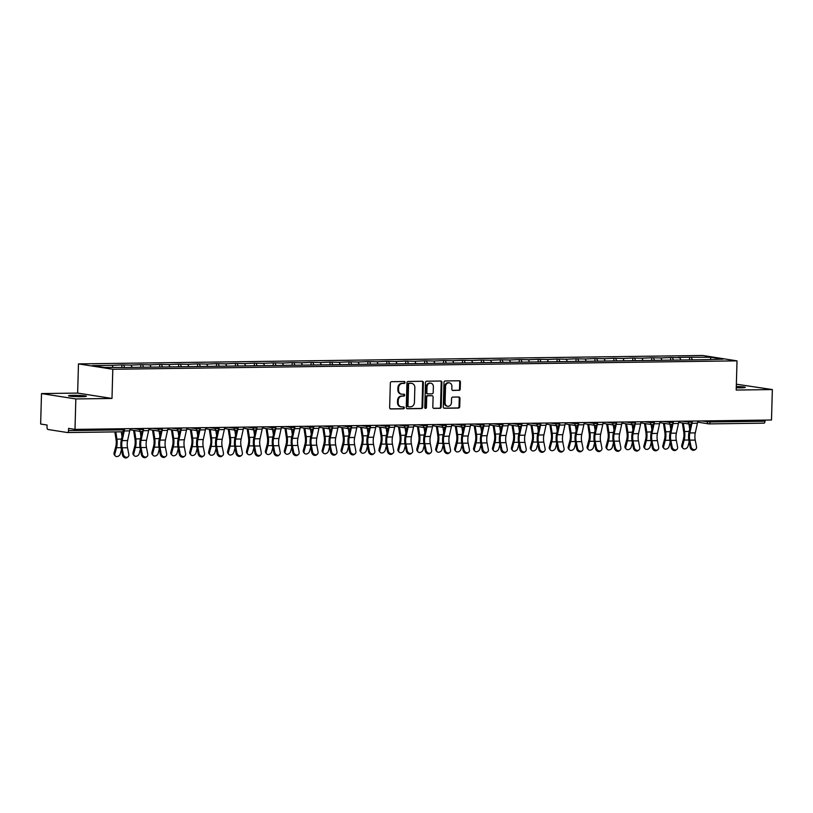 <?xml version="1.0" encoding="UTF-8"?>
<svg xmlns="http://www.w3.org/2000/svg" width="813" height="813" viewBox="0 0 813 813"><rect width="100%" height="100%" fill="white"/><g stroke="black" fill="none" stroke-linecap="round" stroke-linejoin="round"><path stroke-width="1.22" d="M405.026 382.456A0.955 0.833 98.9 0 0 404.213 381.51L391.571 381.683A1.372 1.189 98.9 0 0 390.342 383.065L389.651 407.628A1.372 1.189 98.9 0 0 390.799 408.969L403.451 408.807A0.955 0.833 98.9 0 0 403.512 406.896L401.866 406.917A4.38 3.801 98.9 0 1 401.317 406.876A4.38 3.801 98.9 0 1 398.187 402.598L398.238 400.555A4.38 3.801 98.9 0 1 402.171 396.134L403.807 396.114A0.955 0.833 98.9 0 0 403.858 394.203L402.222 394.224A4.38 3.801 98.9 0 1 401.673 394.183A4.38 3.801 98.9 0 1 398.533 389.905L398.594 387.862A4.38 3.801 98.9 0 1 402.526 383.441L404.163 383.421A0.955 0.833 98.9 0 0 405.026 382.456M401.673 394.183L400.982 394.071A4.38 3.801 98.9 0 1 397.852 389.803L397.913 387.75A4.38 3.801 98.9 0 1 401.835 383.34L403.482 383.309A0.955 0.833 98.9 0 0 403.929 381.51M390.321 408.858L402.77 408.695A0.955 0.833 98.9 0 0 403.218 406.896M401.317 406.876L400.626 406.764A4.38 3.801 98.9 0 1 397.496 402.486L397.557 400.443A4.38 3.801 98.9 0 1 401.49 396.022L403.126 396.002A0.955 0.833 98.9 0 0 403.573 394.203M736.304 386.48A8.923 0.65 -178.4 0 1 745.297 387.384A8.923 0.65 -178.4 0 1 740.775 387.821A8.923 0.65 -178.4 0 1 736.263 387.781M81.869 396.703A8.923 0.65 -178.4 0 1 68.546 395.758A8.923 0.65 -178.4 0 1 73.079 395.321A8.923 0.65 -178.4 0 1 86.391 396.256A8.923 0.65 -178.4 0 1 81.869 396.703M458.989 390.392A1.372 1.189 98.9 0 0 460.219 389.01L460.412 382.12A1.372 1.189 98.9 0 0 459.254 380.769L445.209 380.962A1.372 1.189 98.9 0 0 443.979 382.334L443.288 406.896A1.372 1.189 98.9 0 0 444.447 408.248L458.491 408.065A1.372 1.189 98.9 0 0 459.721 406.683L459.955 398.36A1.372 1.189 98.9 0 0 458.806 397.008L452.79 397.09A1.372 1.189 98.9 0 0 451.561 398.472L451.449 402.598A3.659 3.171 98.9 0 1 445.077 402.679L445.524 386.51A3.659 3.171 98.9 0 1 451.896 386.429L451.825 389.122A1.372 1.189 98.9 0 0 452.973 390.474L458.298 390.281A1.372 1.189 98.9 0 0 459.528 388.899L459.721 382.008A1.372 1.189 98.9 0 0 459.05 380.769M111.991 398.461L77.652 393.086L41.504 393.573L75.843 398.949L111.991 398.461L112.804 369.265L737.015 360.86L736.202 390.047L772.35 389.569L771.496 420.006L74.989 429.396L68.566 428.39L68.505 430.616L123.454 429.874L123.485 428.746M75.843 398.949L74.989 429.396M423.38 382.618A1.372 1.189 98.9 0 0 422.221 381.267L408.177 381.46A1.372 1.189 98.9 0 0 406.947 382.842L406.256 407.404A1.372 1.189 98.9 0 0 407.415 408.746L421.459 408.563A1.372 1.189 98.9 0 0 422.689 407.181L423.38 382.618L422.689 382.506A1.372 1.189 98.9 0 0 422.018 381.267M426.693 381.206L440.737 381.023A1.372 1.189 98.9 0 1 441.896 382.364L441.205 406.927A1.372 1.189 98.9 0 1 439.975 408.309L433.969 408.39A1.372 1.189 98.9 0 1 432.811 407.039L433.095 397.079A1.372 1.189 98.9 0 0 431.937 395.728L427.953 395.789A1.372 1.189 98.9 0 0 426.723 397.171L426.429 407.537A0.955 0.833 98.9 0 1 424.762 407.557L425.463 382.588A1.372 1.189 98.9 0 1 426.693 381.206M112.804 369.265L78.465 363.899L702.676 355.484L737.015 360.86M689.526 359.59L689.587 357.263L678.062 357.415L679.851 357.69L680.857 360.017M689.587 357.263L711.08 357.273L723.031 359.143L705.105 359.692L125.893 367.496L104.399 367.476L92.448 365.606L112.164 365.342L113.037 367.364M121.828 367.242L121.899 364.905L112.164 365.342M121.899 364.905L131.086 365.088L132.082 367.405M140.751 366.988L140.822 364.651L131.086 365.088M140.822 364.651L150.009 364.834L151.005 367.151M159.673 366.734L159.744 364.397L150.009 364.834M159.744 364.397L168.931 364.58L169.937 366.897M178.606 366.48L178.667 364.143L168.931 364.58M178.667 364.143L187.854 364.326L188.86 366.643M197.529 366.226L197.589 363.889L187.854 364.326M197.589 363.889L206.776 364.072L207.782 366.389M216.451 365.972L216.512 363.635L206.776 364.072M216.512 363.635L225.699 363.818L226.705 366.135M235.374 365.718L235.435 363.381L225.699 363.818M235.435 363.381L244.622 363.563L245.628 365.88M254.296 365.464L254.357 363.126L244.622 363.563M254.357 363.126L263.544 363.299L264.55 365.626M273.219 365.2L273.28 362.872L263.544 363.299M273.28 362.872L282.467 363.045L283.473 365.372M292.141 364.946L292.202 362.618L282.467 363.045M292.202 362.618L301.389 362.791L302.395 365.118M311.064 364.691L311.125 362.354L301.389 362.791M311.125 362.354L320.312 362.537L321.318 364.864M329.987 364.437L330.048 362.1L320.312 362.537M330.048 362.1L339.234 362.283L340.241 364.6M348.909 364.183L348.97 361.846L339.234 362.283M348.97 361.846L358.157 362.029L359.163 364.346M367.832 363.929L367.893 361.592L358.157 362.029M367.893 361.592L377.08 361.775L378.086 364.092M386.754 363.675L386.815 361.338L377.08 361.775M386.815 361.338L396.002 361.521L397.008 363.838M405.677 363.421L405.738 361.084L396.002 361.521M405.738 361.084L414.925 361.267L415.931 363.584M424.599 363.167L424.66 360.83L414.925 361.267M424.66 360.83L433.847 361.013L434.853 363.33M443.522 362.913L443.583 360.576L433.847 361.013M443.583 360.576L452.77 360.748L453.776 363.076M462.445 362.659L462.516 360.322L452.77 360.748M462.516 360.322L471.692 360.494L472.699 362.822M481.367 362.395L481.438 360.068L471.692 360.494M481.438 360.068L490.615 360.24L491.621 362.568M500.29 362.141L500.361 359.813L490.615 360.24M500.361 359.813L509.538 359.986L510.544 362.313M519.212 361.887L519.283 359.549L509.538 359.986M519.283 359.549L528.46 359.732L529.466 362.059M538.135 361.633L538.206 359.295L528.46 359.732M538.206 359.295L547.393 359.478L548.389 361.795M557.057 361.379L557.129 359.041L547.393 359.478M557.129 359.041L566.315 359.224L567.311 361.541M575.98 361.124L576.051 358.787L566.315 359.224M576.051 358.787L585.238 358.97L586.234 361.287M594.903 360.87L594.974 358.533L585.238 358.97M594.974 358.533L604.161 358.716L605.157 361.033M613.825 360.616L613.896 358.279L604.161 358.716M613.896 358.279L623.083 358.462L624.079 360.779M632.748 360.362L632.819 358.025L623.083 358.462M632.819 358.025L642.006 358.208L643.012 360.525M651.68 360.108L651.741 357.771L642.006 358.208M651.741 357.771L660.928 357.944L661.934 360.271M670.603 359.854L670.664 357.517L660.928 357.944M670.664 357.517L679.851 357.69M672.453 357.791L673.357 359.895M653.53 358.045L654.435 360.149M634.607 358.299L635.512 360.403M615.685 358.553L616.589 360.657M596.762 358.818L597.667 360.911M577.83 359.072L578.744 361.165M558.907 359.326L559.822 361.419M539.984 359.58L540.899 361.683M521.062 359.834L521.976 361.937M502.139 360.088L503.054 362.192M483.217 360.342L484.131 362.446M464.294 360.596L465.209 362.7M445.372 360.85L446.286 362.954M426.449 361.104L427.364 363.208M407.526 361.358L408.441 363.462M388.604 361.622L389.518 363.716M369.681 361.876L370.586 363.97M350.759 362.131L351.663 364.234M331.836 362.385L332.741 364.488M312.914 362.639L313.818 364.742M293.991 362.893L294.895 364.996M275.068 363.147L275.973 365.25M256.146 363.401L257.05 365.504M237.223 363.655L238.128 365.759M218.301 363.909L219.205 366.013M199.378 364.173L200.283 366.267M180.456 364.427L181.36 366.521M161.533 364.681L162.437 366.775M142.61 364.935L143.515 367.039M123.688 365.189L124.592 367.293M41.504 393.573L40.65 424.02L47.073 425.026L47.012 427.252A2.093 1.037 -90.8 0 0 47.977 429.498L67.418 432.536A2.093 1.037 -90.8 0 0 67.499 432.546A2.093 1.037 -90.8 0 0 68.505 430.616M772.35 389.569L736.365 384.214M765.043 420.097L765.013 421.225A2.093 1.037 89.2 0 1 764.017 423.156A2.093 1.037 89.2 0 1 763.925 423.156L709.149 423.888M77.652 393.086L78.465 363.899M691.375 357.537L692.28 359.641M711.08 357.273L710.318 359.316M406.937 408.634L420.778 408.451A1.372 1.189 98.9 0 0 422.008 407.069L422.689 382.506M409.437 383.35A0.955 0.833 98.9 0 0 408.573 384.315L407.974 405.88A0.955 0.833 98.9 0 0 408.776 406.825L410.504 406.795A4.38 3.801 98.9 0 0 414.437 402.384L414.843 387.638A4.38 3.801 98.9 0 0 411.713 383.37A4.38 3.801 98.9 0 0 411.154 383.33L408.746 383.238A0.955 0.833 98.9 0 0 407.882 384.203L408.573 384.315M408.533 406.785L408.085 406.713A0.955 0.833 98.9 0 1 407.283 405.768L407.882 384.203M411.713 383.37L411.022 383.258A4.38 3.801 98.9 0 0 410.474 383.218L411.154 383.33M408.746 383.238L410.474 383.218M433.481 408.278L439.294 408.207A1.372 1.189 98.9 0 0 440.524 406.825L441.205 382.262A1.372 1.189 98.9 0 0 440.534 381.023M431.591 395.677A1.372 1.189 98.9 0 0 431.256 395.626L427.262 395.677A1.372 1.189 98.9 0 0 426.032 397.059L425.748 407.435L426.429 407.537M425.118 408.36A0.955 0.833 98.9 0 0 425.748 407.435M433.38 386.744A3.659 3.171 98.9 0 0 427.008 386.825L426.855 392.527A1.372 1.189 98.9 0 0 428.004 393.878L431.988 393.817A1.372 1.189 98.9 0 0 433.217 392.445L433.38 386.744M430.758 383.167L430.077 383.065A3.659 3.171 98.9 0 0 426.327 386.724L427.008 386.825M427.313 393.766A1.372 1.189 98.9 0 1 426.164 392.415L426.327 386.724M452.495 390.362L458.298 390.281M449.274 382.852L448.593 382.74A3.659 3.171 98.9 0 0 444.843 386.409L445.524 386.51M447.689 406.256L447.008 406.154A3.659 3.171 98.9 0 1 444.386 402.577L444.843 386.409M443.969 408.136L457.81 407.953A1.372 1.189 98.9 0 0 459.03 406.571L459.264 398.248A1.372 1.189 98.9 0 0 458.593 397.008M115.812 431.896L116.92 439.162A11.158 5.498 89.2 0 1 117.153 443.105A11.158 5.498 89.2 0 1 116.513 447.709L114.877 453.857A3.14 2.368 138.4 0 0 115.263 455.91L114.47 455.026A3.14 2.368 -41.6 0 1 114.084 452.973L115.731 446.815A9.339 4.604 -90.8 0 0 116.269 442.963A9.339 4.604 -90.8 0 0 116.066 439.66L114.887 431.906M115.263 455.91A3.14 2.368 138.4 0 0 118.068 456.296A3.14 2.368 138.4 0 0 120.334 453.786L121.462 449.559M121.269 431.825L122.011 436.693M127.997 456.886L127.163 457.516A3.14 2.561 -127.3 0 1 124.419 457.597A3.14 2.561 -127.3 0 1 122.529 455.056L123.363 454.426A3.14 2.561 52.7 0 0 125.253 456.967A3.14 2.561 52.7 0 0 127.997 456.886A3.14 2.561 52.7 0 0 128.82 454.355L127.539 447.739A9.339 4.604 89.2 0 1 127.214 443.756A9.339 4.604 89.2 0 1 127.6 440.544L129.714 430.88A11.158 5.498 -90.8 0 0 130.06 428.654M123.363 454.426L122.072 447.811A9.339 4.604 89.2 0 1 121.757 443.827A9.339 4.604 89.2 0 1 122.143 440.616L124.257 430.951A11.158 5.498 -90.8 0 0 124.328 430.575M123.109 431.693L121.32 439.853A11.158 5.498 -90.8 0 0 120.863 443.685A11.158 5.498 -90.8 0 0 121.249 448.451L122.529 455.056M124.521 429.396A11.158 5.498 -90.8 0 0 124.602 428.725M134.562 430.514L135.842 438.908A11.158 5.498 89.2 0 1 136.076 442.851A11.158 5.498 89.2 0 1 135.436 447.455L133.799 453.603A3.14 2.368 138.4 0 0 134.186 455.656L133.393 454.762A3.14 2.368 -41.6 0 1 133.007 452.719L134.653 446.561A9.339 4.604 -90.8 0 0 135.192 442.709A9.339 4.604 -90.8 0 0 134.988 439.406L133.617 430.362M134.186 455.656A3.14 2.368 138.4 0 0 136.991 456.042A3.14 2.368 138.4 0 0 139.257 453.532L140.385 449.304M140.171 431.388L140.934 436.439M153.484 430.26L154.765 438.654A11.158 5.498 89.2 0 1 154.998 442.597A11.158 5.498 89.2 0 1 154.358 447.201L152.722 453.349A3.14 2.368 138.4 0 0 153.108 455.402L152.316 454.508A3.14 2.368 -41.6 0 1 151.929 452.465L153.576 446.307A9.339 4.604 -90.8 0 0 154.114 442.455A9.339 4.604 -90.8 0 0 153.911 439.152L152.539 430.107M153.108 455.402A3.14 2.368 138.4 0 0 155.913 455.788A3.14 2.368 138.4 0 0 158.179 453.278L159.307 449.05M159.094 431.134L159.856 436.175M172.407 430.006L173.687 438.4A11.158 5.498 89.2 0 1 173.931 442.343A11.158 5.498 89.2 0 1 173.281 446.937L171.645 453.095A3.14 2.368 138.4 0 0 172.031 455.148L171.238 454.254A3.14 2.368 -41.6 0 1 170.852 452.211L172.498 446.052A9.339 4.604 -90.8 0 0 173.037 442.201A9.339 4.604 -90.8 0 0 172.834 438.898L171.462 429.853M172.031 455.148A3.14 2.368 138.4 0 0 174.836 455.534A3.14 2.368 138.4 0 0 177.102 453.024L178.23 448.796M178.017 430.88L178.779 435.92M191.34 429.752L192.61 438.146A11.158 5.498 89.2 0 1 192.854 442.089A11.158 5.498 89.2 0 1 192.203 446.683L190.567 452.841A3.14 2.368 138.4 0 0 190.953 454.884L190.161 454A3.14 2.368 -41.6 0 1 189.775 451.957L191.421 445.798A9.339 4.604 -90.8 0 0 191.959 441.947A9.339 4.604 -90.8 0 0 191.756 438.644L190.384 429.599M190.953 454.884A3.14 2.368 138.4 0 0 193.758 455.28A3.14 2.368 138.4 0 0 196.024 452.77L197.153 448.542M196.939 430.626L197.701 435.666M210.262 429.498L211.532 437.882A11.158 5.498 89.2 0 1 211.776 441.835A11.158 5.498 89.2 0 1 211.136 446.428L209.49 452.587A3.14 2.368 138.4 0 0 209.876 454.63L209.083 453.745A3.14 2.368 -41.6 0 1 208.697 451.703L210.343 445.544A9.339 4.604 -90.8 0 0 210.882 441.693A9.339 4.604 -90.8 0 0 210.679 438.39L209.307 429.345M209.876 454.63A3.14 2.368 138.4 0 0 212.681 455.026A3.14 2.368 138.4 0 0 214.947 452.516L216.075 448.278M215.862 430.372L216.624 435.412M146.919 456.632L146.086 457.262A3.14 2.561 -127.3 0 1 143.342 457.343A3.14 2.561 -127.3 0 1 141.452 454.802L142.285 454.172A3.14 2.561 52.7 0 0 144.175 456.713A3.14 2.561 52.7 0 0 146.919 456.632A3.14 2.561 52.7 0 0 147.742 454.101L146.462 447.485A9.339 4.604 89.2 0 1 146.137 443.502A9.339 4.604 89.2 0 1 146.523 440.28L148.637 430.626A11.158 5.498 -90.8 0 0 148.982 428.4M142.285 454.172L140.995 447.557A9.339 4.604 89.2 0 1 140.679 443.573A9.339 4.604 89.2 0 1 141.066 440.361L143.179 430.697A11.158 5.498 -90.8 0 0 143.251 430.321M142.031 431.439L140.243 439.599A11.158 5.498 -90.8 0 0 139.785 443.431A11.158 5.498 -90.8 0 0 140.171 448.197L141.452 454.802M143.444 429.142A11.158 5.498 -90.8 0 0 143.525 428.471M165.842 456.378L165.009 457.008A3.14 2.561 -127.3 0 1 162.265 457.089A3.14 2.561 -127.3 0 1 160.374 454.548L161.208 453.918A3.14 2.561 52.7 0 0 163.098 456.459A3.14 2.561 52.7 0 0 165.842 456.378A3.14 2.561 52.7 0 0 166.665 453.837L165.385 447.231A9.339 4.604 89.2 0 1 165.059 443.237A9.339 4.604 89.2 0 1 165.446 440.026L167.559 430.372A11.158 5.498 -90.8 0 0 167.905 428.146M161.208 453.918L159.927 447.302A9.339 4.604 89.2 0 1 159.602 443.319A9.339 4.604 89.2 0 1 159.988 440.107L162.102 430.443A11.158 5.498 -90.8 0 0 162.173 430.067M160.954 431.185L159.165 439.345A11.158 5.498 -90.8 0 0 158.708 443.176A11.158 5.498 -90.8 0 0 159.094 447.933L160.374 454.548M162.376 428.888A11.158 5.498 -90.8 0 0 162.448 428.217M184.764 456.113L183.931 456.754A3.14 2.561 -127.3 0 1 181.187 456.835A3.14 2.561 -127.3 0 1 179.297 454.294L180.13 453.664A3.14 2.561 52.7 0 0 182.021 456.205A3.14 2.561 52.7 0 0 184.764 456.113A3.14 2.561 52.7 0 0 185.588 453.583L184.307 446.977A9.339 4.604 89.2 0 1 183.982 442.983A9.339 4.604 89.2 0 1 184.368 439.772L186.482 430.107A11.158 5.498 -90.8 0 0 186.827 427.892M180.13 453.664L178.85 447.048A9.339 4.604 89.2 0 1 178.525 443.065A9.339 4.604 89.2 0 1 178.911 439.853L181.025 430.189A11.158 5.498 -90.8 0 0 181.096 429.813M179.876 430.931L178.088 439.081A11.158 5.498 -90.8 0 0 177.63 442.922A11.158 5.498 -90.8 0 0 178.017 447.678L179.297 454.294M181.299 428.634A11.158 5.498 -90.8 0 0 181.37 427.963M203.687 455.859L202.854 456.5A3.14 2.561 -127.3 0 1 200.11 456.581A3.14 2.561 -127.3 0 1 198.22 454.04L199.053 453.41A3.14 2.561 52.7 0 0 200.943 455.951A3.14 2.561 52.7 0 0 203.687 455.859A3.14 2.561 52.7 0 0 204.51 453.329L203.23 446.723A9.339 4.604 89.2 0 1 202.904 442.729A9.339 4.604 89.2 0 1 203.291 439.518L205.404 429.853A11.158 5.498 -90.8 0 0 205.75 427.638M199.053 453.41L197.772 446.794A9.339 4.604 89.2 0 1 197.447 442.8A9.339 4.604 89.2 0 1 197.833 439.589L199.947 429.935A11.158 5.498 -90.8 0 0 200.018 429.559M198.799 430.677L197.01 438.827A11.158 5.498 -90.8 0 0 196.553 442.668A11.158 5.498 -90.8 0 0 196.939 447.424L198.22 454.04M200.222 428.38A11.158 5.498 -90.8 0 0 200.293 427.709M222.61 455.605L221.776 456.245A3.14 2.561 -127.3 0 1 219.032 456.327A3.14 2.561 -127.3 0 1 217.142 453.786L217.975 453.146A3.14 2.561 52.7 0 0 219.866 455.697A3.14 2.561 52.7 0 0 222.61 455.605A3.14 2.561 52.7 0 0 223.433 453.075L222.152 446.469A9.339 4.604 89.2 0 1 221.827 442.475A9.339 4.604 89.2 0 1 222.213 439.264L224.327 429.599A11.158 5.498 -90.8 0 0 224.683 427.384M217.975 453.146L216.695 446.54A9.339 4.604 89.2 0 1 216.37 442.546A9.339 4.604 89.2 0 1 216.756 439.335L218.87 429.681A11.158 5.498 -90.8 0 0 218.951 429.294M217.721 430.412L215.933 438.573A11.158 5.498 -90.8 0 0 215.486 442.414A11.158 5.498 -90.8 0 0 215.862 447.17L217.142 453.786M219.144 428.116A11.158 5.498 -90.8 0 0 219.215 427.455M229.185 429.244L230.455 437.628A11.158 5.498 89.2 0 1 230.699 441.571A11.158 5.498 89.2 0 1 230.059 446.174L228.412 452.333A3.14 2.368 138.4 0 0 228.799 454.376L228.006 453.491A3.14 2.368 -41.6 0 1 227.62 451.449L229.266 445.29A9.339 4.604 -90.8 0 0 229.805 441.439A9.339 4.604 -90.8 0 0 229.601 438.136L228.229 429.091M228.799 454.376A3.14 2.368 138.4 0 0 231.603 454.772A3.14 2.368 138.4 0 0 233.87 452.262L234.998 448.024M234.784 430.118L235.546 435.158M241.532 455.351L240.699 455.991A3.14 2.561 -127.3 0 1 237.955 456.073A3.14 2.561 -127.3 0 1 236.065 453.532L236.898 452.892A3.14 2.561 52.7 0 0 238.788 455.443A3.14 2.561 52.7 0 0 241.532 455.351A3.14 2.561 52.7 0 0 242.355 452.821L241.075 446.205A9.339 4.604 89.2 0 1 240.76 442.221A9.339 4.604 89.2 0 1 241.136 439.01L243.25 429.345A11.158 5.498 -90.8 0 0 243.605 427.12M236.898 452.892L235.618 446.286A9.339 4.604 89.2 0 1 235.292 442.292A9.339 4.604 89.2 0 1 235.679 439.081L237.792 429.416A11.158 5.498 -90.8 0 0 237.874 429.04M236.644 430.158L234.855 438.319A11.158 5.498 -90.8 0 0 234.408 442.16A11.158 5.498 -90.8 0 0 234.784 446.916L236.065 453.532M238.067 427.862A11.158 5.498 -90.8 0 0 238.138 427.201M248.107 428.99L249.378 437.374A11.158 5.498 89.2 0 1 249.621 441.317A11.158 5.498 89.2 0 1 248.981 445.92L247.335 452.079A3.14 2.368 138.4 0 0 247.721 454.121L246.928 453.237A3.14 2.368 -41.6 0 1 246.542 451.185L248.189 445.036A9.339 4.604 -90.8 0 0 248.727 441.185A9.339 4.604 -90.8 0 0 248.524 437.882L247.152 428.837M247.721 454.121A3.14 2.368 138.4 0 0 250.526 454.518A3.14 2.368 138.4 0 0 252.792 451.998L253.92 447.77M253.707 429.864L254.469 434.904M260.455 455.097L259.621 455.727A3.14 2.561 -127.3 0 1 256.878 455.819A3.14 2.561 -127.3 0 1 254.987 453.278L255.821 452.638A3.14 2.561 52.7 0 0 257.711 455.178A3.14 2.561 52.7 0 0 260.455 455.097A3.14 2.561 52.7 0 0 261.278 452.567L259.997 445.951A9.339 4.604 89.2 0 1 259.682 441.967A9.339 4.604 89.2 0 1 260.058 438.756L262.172 429.091A11.158 5.498 -90.8 0 0 262.528 426.866M255.821 452.638L254.54 446.032A9.339 4.604 89.2 0 1 254.215 442.038A9.339 4.604 89.2 0 1 254.601 438.827L256.715 429.162A11.158 5.498 -90.8 0 0 256.796 428.786M255.567 429.904L253.778 438.065A11.158 5.498 -90.8 0 0 253.331 441.896A11.158 5.498 -90.8 0 0 253.707 446.662L254.987 453.278M256.989 427.608A11.158 5.498 -90.8 0 0 257.06 426.947M267.03 428.725L268.3 437.12A11.158 5.498 89.2 0 1 268.544 441.063A11.158 5.498 89.2 0 1 267.904 445.666L266.258 451.825A3.14 2.368 138.4 0 0 266.644 453.867L265.851 452.983A3.14 2.368 -41.6 0 1 265.465 450.93L267.111 444.782A9.339 4.604 -90.8 0 0 267.65 440.92A9.339 4.604 -90.8 0 0 267.447 437.618L266.075 428.583M266.644 453.867A3.14 2.368 138.4 0 0 269.449 454.264A3.14 2.368 138.4 0 0 271.715 451.743L272.843 447.516M272.629 429.61L273.392 434.65M279.377 454.843L278.544 455.473A3.14 2.561 -127.3 0 1 275.8 455.565A3.14 2.561 -127.3 0 1 273.91 453.024L274.743 452.384A3.14 2.561 52.7 0 0 276.633 454.924A3.14 2.561 52.7 0 0 279.377 454.843A3.14 2.561 52.7 0 0 280.2 452.313L278.92 445.697A9.339 4.604 89.2 0 1 278.605 441.713A9.339 4.604 89.2 0 1 278.981 438.502L281.095 428.837A11.158 5.498 -90.8 0 0 281.45 426.612M274.743 452.384L273.463 445.768A9.339 4.604 89.2 0 1 273.138 441.784A9.339 4.604 89.2 0 1 273.524 438.573L275.637 428.908A11.158 5.498 -90.8 0 0 275.719 428.532M274.489 429.65L272.701 437.811A11.158 5.498 -90.8 0 0 272.253 441.642A11.158 5.498 -90.8 0 0 272.629 446.408L273.91 453.024M275.912 427.353A11.158 5.498 -90.8 0 0 275.993 426.693M285.952 428.471L287.223 436.866A11.158 5.498 89.2 0 1 287.467 440.809A11.158 5.498 89.2 0 1 286.826 445.412L285.18 451.571A3.14 2.368 138.4 0 0 285.566 453.613L284.774 452.729A3.14 2.368 -41.6 0 1 284.398 450.676L286.034 444.528A9.339 4.604 -90.8 0 0 286.572 440.666A9.339 4.604 -90.8 0 0 286.369 437.364L284.997 428.329M285.566 453.613A3.14 2.368 138.4 0 0 288.371 454.01A3.14 2.368 138.4 0 0 290.637 451.489L291.765 447.262M291.552 429.355L292.324 434.396M298.3 454.589L297.467 455.219A3.14 2.561 -127.3 0 1 294.723 455.31A3.14 2.561 -127.3 0 1 292.832 452.76L293.666 452.13A3.14 2.561 52.7 0 0 295.556 454.67A3.14 2.561 52.7 0 0 298.3 454.589A3.14 2.561 52.7 0 0 299.123 452.058L297.843 445.443A9.339 4.604 89.2 0 1 297.528 441.459A9.339 4.604 89.2 0 1 297.904 438.248L300.017 428.583A11.158 5.498 -90.8 0 0 300.373 426.358M293.666 452.13L292.385 445.514A9.339 4.604 89.2 0 1 292.07 441.53A9.339 4.604 89.2 0 1 292.446 438.319L294.56 428.654A11.158 5.498 -90.8 0 0 294.641 428.278M293.412 429.396L291.633 437.557A11.158 5.498 -90.8 0 0 291.176 441.388A11.158 5.498 -90.8 0 0 291.552 446.154L292.832 452.76M294.834 427.099A11.158 5.498 -90.8 0 0 294.916 426.429M304.875 428.217L306.145 436.611A11.158 5.498 89.2 0 1 306.389 440.555A11.158 5.498 89.2 0 1 305.749 445.158L304.103 451.306A3.14 2.368 138.4 0 0 304.489 453.359L303.696 452.475A3.14 2.368 -41.6 0 1 303.32 450.422L304.956 444.274A9.339 4.604 -90.8 0 0 305.495 440.412A9.339 4.604 -90.8 0 0 305.292 437.109L303.92 428.075M304.489 453.359A3.14 2.368 138.4 0 0 307.294 453.745A3.14 2.368 138.4 0 0 309.56 451.235L310.688 447.008M310.475 429.101L311.247 434.142M317.222 454.335L316.389 454.965A3.14 2.561 -127.3 0 1 313.645 455.056A3.14 2.561 -127.3 0 1 311.765 452.506L312.588 451.876A3.14 2.561 52.7 0 0 314.479 454.416A3.14 2.561 52.7 0 0 317.222 454.335A3.14 2.561 52.7 0 0 318.046 451.804L316.765 445.189A9.339 4.604 89.2 0 1 316.45 441.205A9.339 4.604 89.2 0 1 316.826 437.994L318.94 428.329A11.158 5.498 -90.8 0 0 319.296 426.103M312.588 451.876L311.308 445.26A9.339 4.604 89.2 0 1 310.993 441.276A9.339 4.604 89.2 0 1 311.369 438.065L313.483 428.4A11.158 5.498 -90.8 0 0 313.564 428.024M312.334 429.142L310.556 437.303A11.158 5.498 -90.8 0 0 310.099 441.134A11.158 5.498 -90.8 0 0 310.475 445.9L311.765 452.506M313.757 426.845A11.158 5.498 -90.8 0 0 313.838 426.175M323.798 427.963L325.068 436.357A11.158 5.498 89.2 0 1 325.312 440.3A11.158 5.498 89.2 0 1 324.672 444.904L323.025 451.052A3.14 2.368 138.4 0 0 323.411 453.105L322.619 452.221A3.14 2.368 -41.6 0 1 322.243 450.168L323.879 444.01A9.339 4.604 -90.8 0 0 324.417 440.158A9.339 4.604 -90.8 0 0 324.214 436.855L322.842 427.821M323.411 453.105A3.14 2.368 138.4 0 0 326.216 453.491A3.14 2.368 138.4 0 0 328.482 450.981L329.611 446.754M329.397 428.837L330.169 433.888M336.145 454.081L335.312 454.711A3.14 2.561 -127.3 0 1 332.568 454.792A3.14 2.561 -127.3 0 1 330.688 452.252L331.511 451.622A3.14 2.561 52.7 0 0 333.401 454.162A3.14 2.561 52.7 0 0 336.145 454.081A3.14 2.561 52.7 0 0 336.968 451.55L335.688 444.935A9.339 4.604 89.2 0 1 335.373 440.951A9.339 4.604 89.2 0 1 335.749 437.74L337.862 428.075A11.158 5.498 -90.8 0 0 338.218 425.849M331.511 451.622L330.23 445.006A9.339 4.604 89.2 0 1 329.915 441.022A9.339 4.604 89.2 0 1 330.291 437.811L332.405 428.146A11.158 5.498 -90.8 0 0 332.487 427.77M331.257 428.888L329.478 437.048A11.158 5.498 -90.8 0 0 329.021 440.88A11.158 5.498 -90.8 0 0 329.397 445.646L330.688 452.252M332.68 426.591A11.158 5.498 -90.8 0 0 332.761 425.921M342.72 427.709L343.99 436.103A11.158 5.498 89.2 0 1 344.234 440.046A11.158 5.498 89.2 0 1 343.594 444.65L341.948 450.798A3.14 2.368 138.4 0 0 342.334 452.851L341.541 451.957A3.14 2.368 -41.6 0 1 341.165 449.914L342.801 443.756A9.339 4.604 -90.8 0 0 343.34 439.904A9.339 4.604 -90.8 0 0 343.137 436.601L341.765 427.557M342.334 452.851A3.14 2.368 138.4 0 0 345.139 453.237A3.14 2.368 138.4 0 0 347.405 450.727L348.533 446.5M348.32 428.583L349.092 433.624M355.068 453.827L354.234 454.457A3.14 2.561 -127.3 0 1 351.49 454.538A3.14 2.561 -127.3 0 1 349.61 451.998L350.433 451.367A3.14 2.561 52.7 0 0 352.324 453.908A3.14 2.561 52.7 0 0 355.068 453.827A3.14 2.561 52.7 0 0 355.891 451.296L354.61 444.681A9.339 4.604 89.2 0 1 354.295 440.687A9.339 4.604 89.2 0 1 354.671 437.475L356.785 427.821A11.158 5.498 -90.8 0 0 357.141 425.595M350.433 451.367L349.153 444.752A9.339 4.604 89.2 0 1 348.838 440.768A9.339 4.604 89.2 0 1 349.214 437.557L351.328 427.892A11.158 5.498 -90.8 0 0 351.409 427.516M350.179 428.634L348.401 436.794A11.158 5.498 -90.8 0 0 347.944 440.626A11.158 5.498 -90.8 0 0 348.32 445.382L349.61 451.998M351.602 426.337A11.158 5.498 -90.8 0 0 351.683 425.666M361.643 427.455L362.913 435.849A11.158 5.498 89.2 0 1 363.157 439.792A11.158 5.498 89.2 0 1 362.517 444.396L360.87 450.544A3.14 2.368 138.4 0 0 361.257 452.597L360.464 451.703A3.14 2.368 -41.6 0 1 360.088 449.66L361.724 443.502A9.339 4.604 -90.8 0 0 362.263 439.65A9.339 4.604 -90.8 0 0 362.059 436.347L360.687 427.303M361.257 452.597A3.14 2.368 138.4 0 0 364.072 452.983A3.14 2.368 138.4 0 0 366.328 450.473L367.456 446.246M367.242 428.329L368.015 433.37M373.99 453.573L373.157 454.203A3.14 2.561 -127.3 0 1 370.413 454.284A3.14 2.561 -127.3 0 1 368.533 451.743L369.356 451.113A3.14 2.561 52.7 0 0 371.246 453.654A3.14 2.561 52.7 0 0 373.99 453.573A3.14 2.561 52.7 0 0 374.823 451.032L373.533 444.426A9.339 4.604 89.2 0 1 373.218 440.433A9.339 4.604 89.2 0 1 373.594 437.221L375.708 427.567A11.158 5.498 -90.8 0 0 376.063 425.341M369.356 451.113L368.076 444.498A9.339 4.604 89.2 0 1 367.761 440.514A9.339 4.604 89.2 0 1 368.137 437.303L370.25 427.638A11.158 5.498 -90.8 0 0 370.332 427.262M369.102 428.38L367.324 436.53A11.158 5.498 -90.8 0 0 366.866 440.372A11.158 5.498 -90.8 0 0 367.242 445.128L368.533 451.743M370.525 426.083A11.158 5.498 -90.8 0 0 370.606 425.412M380.565 427.201L381.836 435.595A11.158 5.498 89.2 0 1 382.08 439.538A11.158 5.498 89.2 0 1 381.439 444.132L379.793 450.29A3.14 2.368 138.4 0 0 380.179 452.343L379.397 451.449A3.14 2.368 -41.6 0 1 379.01 449.406L380.647 443.248A9.339 4.604 -90.8 0 0 381.185 439.396A9.339 4.604 -90.8 0 0 380.982 436.093L379.61 427.049M380.179 452.343A3.14 2.368 138.4 0 0 382.994 452.729A3.14 2.368 138.4 0 0 385.25 450.219L386.378 445.991M386.165 428.075L386.937 433.116M392.913 453.308L392.079 453.949A3.14 2.561 -127.3 0 1 389.336 454.03A3.14 2.561 -127.3 0 1 387.455 451.489L388.279 450.859A3.14 2.561 52.7 0 0 390.169 453.4A3.14 2.561 52.7 0 0 392.913 453.308A3.14 2.561 52.7 0 0 393.746 450.778L392.455 444.172A9.339 4.604 89.2 0 1 392.14 440.179A9.339 4.604 89.2 0 1 392.516 436.967L394.63 427.303A11.158 5.498 -90.8 0 0 394.986 425.087M388.279 450.859L386.998 444.244A9.339 4.604 89.2 0 1 386.683 440.26A9.339 4.604 89.2 0 1 387.059 437.038L389.173 427.384A11.158 5.498 -90.8 0 0 389.254 427.008M388.025 428.126L386.246 436.276A11.158 5.498 -90.8 0 0 385.789 440.118A11.158 5.498 -90.8 0 0 386.165 444.874L387.455 451.489M389.447 425.829A11.158 5.498 -90.8 0 0 389.529 425.158M399.488 426.947L400.768 435.341A11.158 5.498 89.2 0 1 401.002 439.284A11.158 5.498 89.2 0 1 400.362 443.878L398.716 450.036A3.14 2.368 138.4 0 0 399.102 452.079L398.319 451.195A3.14 2.368 -41.6 0 1 397.933 449.152L399.569 442.994A9.339 4.604 -90.8 0 0 400.108 439.142A9.339 4.604 -90.8 0 0 399.905 435.839L398.533 426.795M399.102 452.079A3.14 2.368 138.4 0 0 401.917 452.475A3.14 2.368 138.4 0 0 404.173 449.965L405.311 445.737M405.087 427.821L405.86 432.862M411.835 453.054L411.012 453.695A3.14 2.561 -127.3 0 1 408.258 453.776A3.14 2.561 -127.3 0 1 406.378 451.235L407.201 450.605A3.14 2.561 52.7 0 0 409.091 453.146A3.14 2.561 52.7 0 0 411.835 453.054A3.14 2.561 52.7 0 0 412.669 450.524L411.378 443.918A9.339 4.604 89.2 0 1 411.063 439.924A9.339 4.604 89.2 0 1 411.439 436.713L413.553 427.049A11.158 5.498 -90.8 0 0 413.908 424.833M407.201 450.605L405.921 443.989A9.339 4.604 89.2 0 1 405.606 439.996A9.339 4.604 89.2 0 1 405.982 436.784L408.096 427.13A11.158 5.498 -90.8 0 0 408.177 426.754M406.947 427.872L405.169 436.022A11.158 5.498 -90.8 0 0 404.711 439.863A11.158 5.498 -90.8 0 0 405.087 444.62L406.378 451.235M408.37 425.575A11.158 5.498 -90.8 0 0 408.451 424.904M418.41 426.693L419.691 435.077A11.158 5.498 89.2 0 1 419.925 439.02A11.158 5.498 89.2 0 1 419.284 443.624L417.638 449.782A3.14 2.368 138.4 0 0 418.024 451.825L417.242 450.941A3.14 2.368 -41.6 0 1 416.856 448.898L418.492 442.739A9.339 4.604 -90.8 0 0 419.03 438.888A9.339 4.604 -90.8 0 0 418.837 435.585L417.455 426.54M418.024 451.825A3.14 2.368 138.4 0 0 420.839 452.221A3.14 2.368 138.4 0 0 423.106 449.711L424.234 445.473M424.01 427.567L424.782 432.607M430.758 452.8L429.935 453.441A3.14 2.561 -127.3 0 1 427.181 453.522A3.14 2.561 -127.3 0 1 425.301 450.981L426.134 450.341A3.14 2.561 52.7 0 0 428.014 452.892A3.14 2.561 52.7 0 0 430.758 452.8A3.14 2.561 52.7 0 0 431.591 450.27L430.301 443.654A9.339 4.604 89.2 0 1 429.986 439.67A9.339 4.604 89.2 0 1 430.362 436.459L432.475 426.795A11.158 5.498 -90.8 0 0 432.831 424.579M426.134 450.341L424.843 443.735A9.339 4.604 89.2 0 1 424.528 439.742A9.339 4.604 89.2 0 1 424.904 436.53L427.018 426.866A11.158 5.498 -90.8 0 0 427.099 426.49M425.87 427.608L424.091 435.768A11.158 5.498 -90.8 0 0 423.634 439.609A11.158 5.498 -90.8 0 0 424.01 444.365L425.301 450.981M427.292 425.311A11.158 5.498 -90.8 0 0 427.374 424.65M437.333 426.439L438.614 434.823A11.158 5.498 89.2 0 1 438.847 438.766A11.158 5.498 89.2 0 1 438.207 443.37L436.561 449.528A3.14 2.368 138.4 0 0 436.947 451.571L436.164 450.687A3.14 2.368 -41.6 0 1 435.778 448.634L437.414 442.485A9.339 4.604 -90.8 0 0 437.953 438.634A9.339 4.604 -90.8 0 0 437.76 435.331L436.378 426.286M436.947 451.571A3.14 2.368 138.4 0 0 439.762 451.967A3.14 2.368 138.4 0 0 442.028 449.457L443.156 445.219M442.933 427.313L443.705 432.353M449.68 452.546L448.857 453.187A3.14 2.561 -127.3 0 1 446.103 453.268A3.14 2.561 -127.3 0 1 444.223 450.727L445.057 450.087A3.14 2.561 52.7 0 0 446.937 452.628A3.14 2.561 52.7 0 0 449.68 452.546A3.14 2.561 52.7 0 0 450.514 450.016L449.223 443.4A9.339 4.604 89.2 0 1 448.908 439.416A9.339 4.604 89.2 0 1 449.294 436.205L451.398 426.54A11.158 5.498 -90.8 0 0 451.754 424.315M445.057 450.087L443.766 443.481A9.339 4.604 89.2 0 1 443.451 439.487A9.339 4.604 89.2 0 1 443.827 436.276L445.941 426.612A11.158 5.498 -90.8 0 0 446.022 426.236M444.792 427.353L443.014 435.514A11.158 5.498 -90.8 0 0 442.557 439.355A11.158 5.498 -90.8 0 0 442.933 444.111L444.223 450.727M446.215 425.057A11.158 5.498 -90.8 0 0 446.296 424.396M456.256 426.185L457.536 434.569A11.158 5.498 89.2 0 1 457.77 438.512A11.158 5.498 89.2 0 1 457.13 443.115L455.483 449.274A3.14 2.368 138.4 0 0 455.869 451.317L455.087 450.432A3.14 2.368 -41.6 0 1 454.701 448.38L456.337 442.231A9.339 4.604 -90.8 0 0 456.876 438.38A9.339 4.604 -90.8 0 0 456.682 435.077L455.3 426.032M455.869 451.317A3.14 2.368 138.4 0 0 458.684 451.713A3.14 2.368 138.4 0 0 460.951 449.193L462.079 444.965M461.855 427.059L462.627 432.099M468.603 452.292L467.78 452.922A3.14 2.561 -127.3 0 1 465.036 453.014A3.14 2.561 -127.3 0 1 463.146 450.473L463.979 449.833A3.14 2.561 52.7 0 0 465.859 452.374A3.14 2.561 52.7 0 0 468.603 452.292A3.14 2.561 52.7 0 0 469.436 449.762L468.146 443.146A9.339 4.604 89.2 0 1 467.831 439.162A9.339 4.604 89.2 0 1 468.217 435.951L470.321 426.286A11.158 5.498 -90.8 0 0 470.676 424.061M463.979 449.833L462.688 443.227A9.339 4.604 89.2 0 1 462.373 439.233A9.339 4.604 89.2 0 1 462.749 436.022L464.863 426.358A11.158 5.498 -90.8 0 0 464.945 425.982M463.715 427.099L461.936 435.26A11.158 5.498 -90.8 0 0 461.479 439.091A11.158 5.498 -90.8 0 0 461.855 443.857L463.146 450.473M465.138 424.803A11.158 5.498 -90.8 0 0 465.219 424.142M475.178 425.921L476.459 434.315A11.158 5.498 89.2 0 1 476.692 438.258A11.158 5.498 89.2 0 1 476.052 442.861L474.416 449.02A3.14 2.368 138.4 0 0 474.792 451.063L474.009 450.178A3.14 2.368 -41.6 0 1 473.623 448.126L475.259 441.977A9.339 4.604 -90.8 0 0 475.798 438.116A9.339 4.604 -90.8 0 0 475.605 434.813L474.223 425.778M474.792 451.063A3.14 2.368 138.4 0 0 477.607 451.459A3.14 2.368 138.4 0 0 479.873 448.939L481.001 444.711M480.778 426.805L481.55 431.845M487.526 452.038L486.702 452.668A3.14 2.561 -127.3 0 1 483.959 452.76A3.14 2.561 -127.3 0 1 482.068 450.219L482.902 449.579A3.14 2.561 52.7 0 0 484.782 452.119A3.14 2.561 52.7 0 0 487.526 452.038A3.14 2.561 52.7 0 0 488.359 449.508L487.068 442.892A9.339 4.604 89.2 0 1 486.753 438.908A9.339 4.604 89.2 0 1 487.139 435.697L489.243 426.032A11.158 5.498 -90.8 0 0 489.599 423.807M482.902 449.579L481.611 442.963A9.339 4.604 89.2 0 1 481.296 438.979A9.339 4.604 89.2 0 1 481.672 435.768L483.786 426.103A11.158 5.498 -90.8 0 0 483.867 425.727M482.637 426.845L480.859 435.006A11.158 5.498 -90.8 0 0 480.402 438.837A11.158 5.498 -90.8 0 0 480.778 443.603L482.068 450.219M484.06 424.549A11.158 5.498 -90.8 0 0 484.142 423.888M494.101 425.666L495.381 434.061A11.158 5.498 89.2 0 1 495.615 438.004A11.158 5.498 89.2 0 1 494.975 442.607L493.339 448.766A3.14 2.368 138.4 0 0 493.715 450.809L492.932 449.924A3.14 2.368 -41.6 0 1 492.546 447.872L494.182 441.723A9.339 4.604 -90.8 0 0 494.721 437.861A9.339 4.604 -90.8 0 0 494.528 434.559L493.145 425.524M493.715 450.809A3.14 2.368 138.4 0 0 496.53 451.205A3.14 2.368 138.4 0 0 498.796 448.685L499.924 444.457M499.71 426.551L500.473 431.591M506.448 451.784L505.625 452.414A3.14 2.561 -127.3 0 1 502.881 452.506A3.14 2.561 -127.3 0 1 500.991 449.955L501.824 449.325A3.14 2.561 52.7 0 0 503.704 451.865A3.14 2.561 52.7 0 0 506.448 451.784A3.14 2.561 52.7 0 0 507.282 449.254L505.991 442.638A9.339 4.604 89.2 0 1 505.676 438.654A9.339 4.604 89.2 0 1 506.062 435.443L508.176 425.778A11.158 5.498 -90.8 0 0 508.521 423.553M501.824 449.325L500.534 442.709A9.339 4.604 89.2 0 1 500.219 438.725A9.339 4.604 89.2 0 1 500.605 435.514L502.708 425.849A11.158 5.498 -90.8 0 0 502.79 425.473M501.56 426.591L499.782 434.752A11.158 5.498 -90.8 0 0 499.324 438.583A11.158 5.498 -90.8 0 0 499.7 443.349L500.991 449.955M502.983 424.295A11.158 5.498 -90.8 0 0 503.064 423.624M513.023 425.412L514.304 433.807A11.158 5.498 89.2 0 1 514.538 437.75A11.158 5.498 89.2 0 1 513.897 442.353L512.261 448.502A3.14 2.368 138.4 0 0 512.637 450.554L511.855 449.67A3.14 2.368 -41.6 0 1 511.468 447.617L513.115 441.459A9.339 4.604 -90.8 0 0 513.643 437.607A9.339 4.604 -90.8 0 0 513.45 434.305L512.068 425.27M512.637 450.554A3.14 2.368 138.4 0 0 515.452 450.941A3.14 2.368 138.4 0 0 517.718 448.43L518.846 444.203M518.633 426.297L519.395 431.337M525.381 451.53L524.548 452.16A3.14 2.561 -127.3 0 1 521.804 452.241A3.14 2.561 -127.3 0 1 519.914 449.701L520.747 449.071A3.14 2.561 52.7 0 0 522.627 451.611A3.14 2.561 52.7 0 0 525.381 451.53A3.14 2.561 52.7 0 0 526.204 449L524.913 442.384A9.339 4.604 89.2 0 1 524.598 438.4A9.339 4.604 89.2 0 1 524.985 435.189L527.098 425.524A11.158 5.498 -90.8 0 0 527.444 423.299M520.747 449.071L519.456 442.455A9.339 4.604 89.2 0 1 519.141 438.471A9.339 4.604 89.2 0 1 519.527 435.26L521.631 425.595A11.158 5.498 -90.8 0 0 521.712 425.219M520.493 426.337L518.704 434.498A11.158 5.498 -90.8 0 0 518.247 438.329A11.158 5.498 -90.8 0 0 518.633 443.095L519.914 449.701M521.905 424.04A11.158 5.498 -90.8 0 0 521.987 423.37M531.946 425.158L533.226 433.553A11.158 5.498 89.2 0 1 533.46 437.496A11.158 5.498 89.2 0 1 532.82 442.099L531.184 448.248A3.14 2.368 138.4 0 0 531.56 450.3L530.777 449.406A3.14 2.368 -41.6 0 1 530.391 447.363L532.037 441.205A9.339 4.604 -90.8 0 0 532.566 437.353A9.339 4.604 -90.8 0 0 532.373 434.051L530.991 425.006M531.56 450.3A3.14 2.368 138.4 0 0 534.375 450.687A3.14 2.368 138.4 0 0 536.641 448.176L537.769 443.949M537.556 426.032L538.318 431.083M544.304 451.276L543.47 451.906A3.14 2.561 -127.3 0 1 540.726 451.987A3.14 2.561 -127.3 0 1 538.836 449.447L539.669 448.817A3.14 2.561 52.7 0 0 541.549 451.357A3.14 2.561 52.7 0 0 544.304 451.276A3.14 2.561 52.7 0 0 545.127 448.746L543.836 442.13A9.339 4.604 89.2 0 1 543.521 438.146A9.339 4.604 89.2 0 1 543.907 434.925L546.021 425.27A11.158 5.498 -90.8 0 0 546.366 423.045M539.669 448.817L538.379 442.201A9.339 4.604 89.2 0 1 538.064 438.217A9.339 4.604 89.2 0 1 538.45 435.006L540.554 425.341A11.158 5.498 -90.8 0 0 540.635 424.965M539.415 426.083L537.627 434.244A11.158 5.498 -90.8 0 0 537.169 438.075A11.158 5.498 -90.8 0 0 537.556 442.841L538.836 449.447M540.828 423.786A11.158 5.498 -90.8 0 0 540.909 423.116M550.868 424.904L552.149 433.299A11.158 5.498 89.2 0 1 552.383 437.242A11.158 5.498 89.2 0 1 551.742 441.845L550.106 447.993A3.14 2.368 138.4 0 0 550.482 450.046L549.7 449.152A3.14 2.368 -41.6 0 1 549.314 447.109L550.96 440.951A9.339 4.604 -90.8 0 0 551.488 437.099A9.339 4.604 -90.8 0 0 551.295 433.796L549.923 424.752M550.482 450.046A3.14 2.368 138.4 0 0 553.297 450.432A3.14 2.368 138.4 0 0 555.564 447.922L556.692 443.695M556.478 425.778L557.24 430.819M563.226 451.022L562.393 451.652A3.14 2.561 -127.3 0 1 559.649 451.733A3.14 2.561 -127.3 0 1 557.759 449.193L558.592 448.563A3.14 2.561 52.7 0 0 560.482 451.103A3.14 2.561 52.7 0 0 563.226 451.022A3.14 2.561 52.7 0 0 564.049 448.491L562.759 441.876A9.339 4.604 89.2 0 1 562.444 437.882A9.339 4.604 89.2 0 1 562.83 434.67L564.944 425.016A11.158 5.498 -90.8 0 0 565.289 422.79M558.592 448.563L557.301 441.947A9.339 4.604 89.2 0 1 556.986 437.963A9.339 4.604 89.2 0 1 557.372 434.752L559.486 425.087A11.158 5.498 -90.8 0 0 559.557 424.711M558.338 425.829L556.549 433.99A11.158 5.498 -90.8 0 0 556.092 437.821A11.158 5.498 -90.8 0 0 556.478 442.577L557.759 449.193M559.75 423.532A11.158 5.498 -90.8 0 0 559.832 422.862M569.791 424.65L571.072 433.044A11.158 5.498 89.2 0 1 571.305 436.988A11.158 5.498 89.2 0 1 570.665 441.591L569.029 447.739A3.14 2.368 138.4 0 0 569.415 449.792L568.622 448.898A3.14 2.368 -41.6 0 1 568.236 446.855L569.883 440.697A9.339 4.604 -90.8 0 0 570.411 436.845A9.339 4.604 -90.8 0 0 570.218 433.542L568.846 424.498M569.415 449.792A3.14 2.368 138.4 0 0 572.22 450.178A3.14 2.368 138.4 0 0 574.486 447.668L575.614 443.441M575.401 425.524L576.163 430.565M582.149 450.768L581.315 451.398A3.14 2.561 -127.3 0 1 578.571 451.479A3.14 2.561 -127.3 0 1 576.681 448.939L577.515 448.309A3.14 2.561 52.7 0 0 579.405 450.849A3.14 2.561 52.7 0 0 582.149 450.768A3.14 2.561 52.7 0 0 582.972 448.227L581.691 441.622A9.339 4.604 89.2 0 1 581.366 437.628A9.339 4.604 89.2 0 1 581.752 434.416L583.866 424.762A11.158 5.498 -90.8 0 0 584.212 422.536M577.515 448.309L576.224 441.693A9.339 4.604 89.2 0 1 575.909 437.709A9.339 4.604 89.2 0 1 576.295 434.498L578.409 424.833A11.158 5.498 -90.8 0 0 578.48 424.457M577.26 425.575L575.472 433.725A11.158 5.498 -90.8 0 0 575.015 437.567A11.158 5.498 -90.8 0 0 575.401 442.323L576.681 448.939M578.673 423.278A11.158 5.498 -90.8 0 0 578.754 422.608M588.714 424.396L589.994 432.79A11.158 5.498 89.2 0 1 590.228 436.733A11.158 5.498 89.2 0 1 589.588 441.327L587.951 447.485A3.14 2.368 138.4 0 0 588.338 449.538L587.545 448.644A3.14 2.368 -41.6 0 1 587.159 446.601L588.805 440.443A9.339 4.604 -90.8 0 0 589.344 436.591A9.339 4.604 -90.8 0 0 589.14 433.288L587.769 424.244M588.338 449.538A3.14 2.368 138.4 0 0 591.142 449.924A3.14 2.368 138.4 0 0 593.409 447.414L594.537 443.187M594.323 425.27L595.086 430.311M601.071 450.504L600.238 451.144A3.14 2.561 -127.3 0 1 597.494 451.225A3.14 2.561 -127.3 0 1 595.604 448.685L596.437 448.054A3.14 2.561 52.7 0 0 598.327 450.595A3.14 2.561 52.7 0 0 601.071 450.504A3.14 2.561 52.7 0 0 601.894 447.973L600.614 441.368A9.339 4.604 89.2 0 1 600.289 437.374A9.339 4.604 89.2 0 1 600.675 434.162L602.789 424.498A11.158 5.498 -90.8 0 0 603.134 422.282M596.437 448.054L595.146 441.439A9.339 4.604 89.2 0 1 594.831 437.455A9.339 4.604 89.2 0 1 595.218 434.233L597.331 424.579A11.158 5.498 -90.8 0 0 597.403 424.203M596.183 425.321L594.394 433.471A11.158 5.498 -90.8 0 0 593.937 437.313A11.158 5.498 -90.8 0 0 594.323 442.069L595.604 448.685M597.596 423.024A11.158 5.498 -90.8 0 0 597.677 422.354M607.636 424.142L608.917 432.526A11.158 5.498 89.2 0 1 609.15 436.479A11.158 5.498 89.2 0 1 608.51 441.073L606.874 447.231A3.14 2.368 138.4 0 0 607.26 449.274L606.468 448.39A3.14 2.368 -41.6 0 1 606.081 446.347L607.728 440.189A9.339 4.604 -90.8 0 0 608.266 436.337A9.339 4.604 -90.8 0 0 608.063 433.034L606.691 423.99M607.26 449.274A3.14 2.368 138.4 0 0 610.065 449.67A3.14 2.368 138.4 0 0 612.331 447.16L613.459 442.933M613.246 425.016L614.008 430.057M619.994 450.25L619.16 450.89A3.14 2.561 -127.3 0 1 616.417 450.971A3.14 2.561 -127.3 0 1 614.526 448.43L615.36 447.79A3.14 2.561 52.7 0 0 617.25 450.341A3.14 2.561 52.7 0 0 619.994 450.25A3.14 2.561 52.7 0 0 620.817 447.719L619.536 441.113A9.339 4.604 89.2 0 1 619.211 437.12A9.339 4.604 89.2 0 1 619.597 433.908L621.711 424.244A11.158 5.498 -90.8 0 0 622.057 422.028M615.36 447.79L614.069 441.185A9.339 4.604 89.2 0 1 613.754 437.191A9.339 4.604 89.2 0 1 614.14 433.979L616.254 424.325A11.158 5.498 -90.8 0 0 616.325 423.939M615.106 425.067L613.317 433.217A11.158 5.498 -90.8 0 0 612.86 437.059A11.158 5.498 -90.8 0 0 613.246 441.815L614.526 448.43M616.518 422.77A11.158 5.498 -90.8 0 0 616.6 422.099M626.559 423.888L627.839 432.272A11.158 5.498 89.2 0 1 628.073 436.215A11.158 5.498 89.2 0 1 627.433 440.819L625.797 446.977A3.14 2.368 138.4 0 0 626.183 449.02L625.39 448.136A3.14 2.368 -41.6 0 1 625.004 446.093L626.65 439.935A9.339 4.604 -90.8 0 0 627.189 436.083A9.339 4.604 -90.8 0 0 626.986 432.78L625.614 423.736M626.183 449.02A3.14 2.368 138.4 0 0 628.988 449.416A3.14 2.368 138.4 0 0 631.254 446.906L632.382 442.668M632.168 424.762L632.931 429.803M638.916 449.996L638.083 450.636A3.14 2.561 -127.3 0 1 635.339 450.717A3.14 2.561 -127.3 0 1 633.449 448.176L634.282 447.536A3.14 2.561 52.7 0 0 636.173 450.087A3.14 2.561 52.7 0 0 638.916 449.996A3.14 2.561 52.7 0 0 639.74 447.465L638.459 440.849A9.339 4.604 89.2 0 1 638.134 436.866A9.339 4.604 89.2 0 1 638.52 433.654L640.634 423.99A11.158 5.498 -90.8 0 0 640.979 421.774M634.282 447.536L633.002 440.931A9.339 4.604 89.2 0 1 632.677 436.937A9.339 4.604 89.2 0 1 633.063 433.725L635.177 424.061A11.158 5.498 -90.8 0 0 635.248 423.685M634.028 424.803L632.24 432.963A11.158 5.498 -90.8 0 0 631.782 436.805A11.158 5.498 -90.8 0 0 632.168 441.561L633.449 448.176M635.451 422.506A11.158 5.498 -90.8 0 0 635.522 421.845M645.481 423.634L646.762 432.018A11.158 5.498 89.2 0 1 647.006 435.961A11.158 5.498 89.2 0 1 646.355 440.565L644.719 446.723A3.14 2.368 138.4 0 0 645.105 448.766L644.313 447.882A3.14 2.368 -41.6 0 1 643.926 445.829L645.573 439.681A9.339 4.604 -90.8 0 0 646.111 435.829A9.339 4.604 -90.8 0 0 645.908 432.526L644.536 423.482M645.105 448.766A3.14 2.368 138.4 0 0 647.91 449.162A3.14 2.368 138.4 0 0 650.176 446.652L651.304 442.414M651.091 424.508L651.853 429.549M657.839 449.741L657.006 450.382A3.14 2.561 -127.3 0 1 654.262 450.463A3.14 2.561 -127.3 0 1 652.372 447.922L653.205 447.282A3.14 2.561 52.7 0 0 655.095 449.823A3.14 2.561 52.7 0 0 657.839 449.741A3.14 2.561 52.7 0 0 658.662 447.211L657.382 440.595A9.339 4.604 89.2 0 1 657.056 436.611A9.339 4.604 89.2 0 1 657.443 433.4L659.556 423.736A11.158 5.498 -90.8 0 0 659.902 421.51M653.205 447.282L651.924 440.676A9.339 4.604 89.2 0 1 651.599 436.683A9.339 4.604 89.2 0 1 651.985 433.471L654.099 423.807A11.158 5.498 -90.8 0 0 654.17 423.431M652.951 424.549L651.162 432.709A11.158 5.498 -90.8 0 0 650.705 436.54A11.158 5.498 -90.8 0 0 651.091 441.307L652.372 447.922M654.374 422.252A11.158 5.498 -90.8 0 0 654.445 421.591M664.414 423.38L665.684 431.764A11.158 5.498 89.2 0 1 665.928 435.707A11.158 5.498 89.2 0 1 665.278 440.311L663.642 446.469A3.14 2.368 138.4 0 0 664.028 448.512L663.235 447.628A3.14 2.368 -41.6 0 1 662.849 445.575L664.495 439.427A9.339 4.604 -90.8 0 0 665.034 435.575A9.339 4.604 -90.8 0 0 664.831 432.272L663.459 423.227M664.028 448.512A3.14 2.368 138.4 0 0 666.833 448.908A3.14 2.368 138.4 0 0 669.099 446.388L670.227 442.16M670.014 424.254L670.776 429.294M676.762 449.487L675.928 450.117A3.14 2.561 -127.3 0 1 673.184 450.209A3.14 2.561 -127.3 0 1 671.294 447.668L672.127 447.028A3.14 2.561 52.7 0 0 674.018 449.569A3.14 2.561 52.7 0 0 676.762 449.487A3.14 2.561 52.7 0 0 677.585 446.957L676.304 440.341A9.339 4.604 89.2 0 1 675.979 436.357A9.339 4.604 89.2 0 1 676.365 433.146L678.479 423.482A11.158 5.498 -90.8 0 0 678.825 421.256M672.127 447.028L670.847 440.422A9.339 4.604 89.2 0 1 670.522 436.429A9.339 4.604 89.2 0 1 670.908 433.217L673.022 423.553A11.158 5.498 -90.8 0 0 673.093 423.177M671.873 424.295L670.085 432.455A11.158 5.498 -90.8 0 0 669.627 436.286A11.158 5.498 -90.8 0 0 670.014 441.053L671.294 447.668M673.296 421.998A11.158 5.498 -90.8 0 0 673.367 421.337M683.337 423.116L684.607 431.51A11.158 5.498 89.2 0 1 684.851 435.453A11.158 5.498 89.2 0 1 684.2 440.057L682.564 446.215A3.14 2.368 138.4 0 0 682.95 448.258L682.158 447.374A3.14 2.368 -41.6 0 1 681.772 445.321L683.418 439.172A9.339 4.604 -90.8 0 0 683.957 435.311A9.339 4.604 -90.8 0 0 683.753 432.008L682.381 422.973M682.95 448.258A3.14 2.368 138.4 0 0 685.755 448.654A3.14 2.368 138.4 0 0 688.022 446.134L689.15 441.906M688.936 424L689.698 429.04M695.684 449.233L694.851 449.863A3.14 2.561 -127.3 0 1 692.107 449.955A3.14 2.561 -127.3 0 1 690.217 447.404L691.05 446.774A3.14 2.561 52.7 0 0 692.94 449.315A3.14 2.561 52.7 0 0 695.684 449.233A3.14 2.561 52.7 0 0 696.507 446.703L695.227 440.087A9.339 4.604 89.2 0 1 694.902 436.103A9.339 4.604 89.2 0 1 695.288 432.892L697.402 423.227A11.158 5.498 -90.8 0 0 697.757 421.002M691.05 446.774L689.77 440.158A9.339 4.604 89.2 0 1 689.444 436.175A9.339 4.604 89.2 0 1 689.831 432.963L691.944 423.299A11.158 5.498 -90.8 0 0 692.015 422.923M690.796 424.04L689.007 432.201A11.158 5.498 -90.8 0 0 688.56 436.032A11.158 5.498 -90.8 0 0 688.936 440.798L690.217 447.404M692.219 421.744A11.158 5.498 -90.8 0 0 692.29 421.073M67.499 432.546L122.448 431.805A2.093 1.037 -90.8 0 1 122.367 431.805L67.591 432.536M122.448 431.805A2.093 1.037 -90.8 0 0 123.454 429.874L124.511 429.772A2.093 2.093 0 0 1 122.448 431.805M710.095 420.839L710.064 421.967L765.013 421.225M701.589 420.951L710.064 421.967A2.093 1.037 89.2 0 1 709.068 423.898A2.093 1.037 89.2 0 1 708.977 423.898A2.093 1.809 -81.1 0 1 707.219 421.835L707.239 420.88M133.901 428.603L139.531 429.488L139.551 428.522M142.377 429.62L139.531 429.488A2.093 1.809 -81.1 0 0 141.025 431.53A2.093 2.093 0 0 0 143.434 429.518L142.377 429.62M141.289 431.54A2.093 1.809 -81.1 0 1 141.025 431.53L129.917 429.792M152.824 428.349L158.454 429.234L158.474 428.268M171.746 428.095L177.376 428.969L177.397 428.014M190.669 427.841L196.299 428.715L196.319 427.76M209.591 427.587L215.221 428.461L215.242 427.506M228.514 427.323L234.144 428.207L234.164 427.252M247.437 427.069L253.067 427.953L253.097 426.998M266.359 426.815L271.989 427.699L272.02 426.744M285.282 426.561L290.912 427.445L290.942 426.49M304.204 426.307L309.834 427.191L309.865 426.236M323.127 426.053L328.757 426.937L328.787 425.982M342.049 425.799L347.679 426.683L347.71 425.717M360.972 425.545L366.602 426.429L366.633 425.463M379.895 425.29L385.525 426.164L385.555 425.209M398.817 425.036L404.447 425.91L404.478 424.955M417.74 424.782L423.37 425.656L423.4 424.701M436.662 424.518L442.292 425.402L442.323 424.447M455.585 424.264L461.215 425.148L461.245 424.193M474.507 424.01L480.137 424.894L480.168 423.939M493.43 423.756L499.06 424.64L499.091 423.685M512.353 423.502L517.983 424.386L518.013 423.431M531.285 423.248L536.905 424.132L536.936 423.167M550.208 422.994L555.838 423.878L555.858 422.912M569.13 422.74L574.761 423.624L574.781 422.658M588.053 422.486L593.683 423.36L593.703 422.404M606.976 422.232L612.606 423.106L612.626 422.15M625.898 421.977L631.528 422.851L631.549 421.896M644.821 421.713L650.451 422.597L650.471 421.642M663.743 421.459L669.373 422.343L669.394 421.388M682.666 421.205L688.296 422.089L688.316 421.134M161.299 429.366L158.454 429.234A2.093 1.809 -81.1 0 0 159.948 431.276A2.093 2.093 0 0 0 162.356 429.264L161.299 429.366M160.212 431.286A2.093 1.809 -81.1 0 1 159.948 431.276L148.84 429.528M180.222 429.112L177.376 428.969A2.093 1.809 -81.1 0 0 178.87 431.012A2.093 2.093 0 0 0 181.289 429.01L180.222 429.112M179.134 431.032A2.093 1.809 -81.1 0 1 178.87 431.012L167.763 429.274M199.144 428.858L196.299 428.715A2.093 1.809 -81.1 0 0 197.793 430.758A2.093 2.093 0 0 0 200.211 428.756L199.144 428.858M198.057 430.778A2.093 1.809 -81.1 0 1 197.793 430.758L186.685 429.02M218.067 428.603L215.221 428.461A2.093 1.809 -81.1 0 0 216.715 430.504A2.093 2.093 0 0 0 219.134 428.502L218.067 428.603M216.98 430.524A2.093 1.809 -81.1 0 1 216.715 430.504L205.608 428.766M236.99 428.349L234.144 428.207A2.093 1.809 -81.1 0 0 235.638 430.25A2.093 2.093 0 0 0 238.057 428.248L236.99 428.349M235.902 430.27A2.093 1.809 -81.1 0 1 235.638 430.25L224.53 428.512M255.912 428.095L253.067 427.953A2.093 1.809 -81.1 0 0 254.56 429.996A2.093 2.093 0 0 0 256.979 427.984L255.912 428.095M254.825 430.016A2.093 1.809 -81.1 0 1 254.56 429.996L243.453 428.258M274.835 427.831L271.989 427.699A2.093 1.809 -81.1 0 0 273.483 429.742A2.093 2.093 0 0 0 275.902 427.729L274.835 427.831M273.747 429.762A2.093 1.809 -81.1 0 1 273.483 429.742L262.375 428.004M293.757 427.577L290.912 427.445A2.093 1.809 -81.1 0 0 292.406 429.488A2.093 2.093 0 0 0 294.824 427.475L293.757 427.577M292.67 429.508A2.093 1.809 -81.1 0 1 292.406 429.488L281.298 427.75M312.68 427.323L309.834 427.191A2.093 1.809 -81.1 0 0 311.328 429.234A2.093 2.093 0 0 0 313.747 427.221L312.68 427.323M311.592 429.254A2.093 1.809 -81.1 0 1 311.328 429.234L300.221 427.496M331.602 427.069L328.757 426.937A2.093 1.809 -81.1 0 0 330.251 428.979A2.093 2.093 0 0 0 332.669 426.967L331.602 427.069M330.515 429A2.093 1.809 -81.1 0 1 330.251 428.979L319.143 427.242M350.535 426.815L347.679 426.683A2.093 1.809 -81.1 0 0 349.173 428.725A2.093 2.093 0 0 0 351.592 426.713L350.535 426.815M349.438 428.736A2.093 1.809 -81.1 0 1 349.173 428.725L338.066 426.988M369.458 426.561L366.602 426.429A2.093 1.809 -81.1 0 0 368.096 428.461A2.093 2.093 0 0 0 370.515 426.459L369.458 426.561M368.36 428.481A2.093 1.809 -81.1 0 1 368.096 428.461L356.988 426.723M388.38 426.307L385.525 426.164A2.093 1.809 -81.1 0 0 387.018 428.207A2.093 2.093 0 0 0 389.437 426.205L388.38 426.307M387.283 428.227A2.093 1.809 -81.1 0 1 387.018 428.207L375.911 426.469M407.303 426.053L404.447 425.91A2.093 1.809 -81.1 0 0 405.941 427.953A2.093 2.093 0 0 0 408.36 425.951L407.303 426.053M406.215 427.973A2.093 1.809 -81.1 0 1 405.941 427.953L394.833 426.215M426.225 425.799L423.37 425.656A2.093 1.809 -81.1 0 0 424.864 427.699A2.093 2.093 0 0 0 427.282 425.697L426.225 425.799M425.138 427.719A2.093 1.809 -81.1 0 1 424.864 427.699L413.756 425.961M445.148 425.545L442.292 425.402A2.093 1.809 -81.1 0 0 443.796 427.445A2.093 2.093 0 0 0 446.205 425.433L445.148 425.545M444.061 427.465A2.093 1.809 -81.1 0 1 443.796 427.445L432.689 425.707M464.071 425.29L461.215 425.148A2.093 1.809 -81.1 0 0 462.719 427.191A2.093 2.093 0 0 0 465.127 425.179L464.071 425.29M462.983 427.211A2.093 1.809 -81.1 0 1 462.719 427.191L451.611 425.453M482.993 425.026L480.137 424.894A2.093 1.809 -81.1 0 0 481.642 426.937A2.093 2.093 0 0 0 484.05 424.925L482.993 425.026M481.906 426.957A2.093 1.809 -81.1 0 1 481.642 426.937L470.534 425.199M501.916 424.772L499.06 424.64A2.093 1.809 -81.1 0 0 500.564 426.683A2.093 2.093 0 0 0 502.973 424.671L501.916 424.772M500.828 426.703A2.093 1.809 -81.1 0 1 500.564 426.683L489.456 424.945M520.838 424.518L517.983 424.386A2.093 1.809 -81.1 0 0 519.487 426.429A2.093 2.093 0 0 0 521.895 424.416L520.838 424.518M519.751 426.449A2.093 1.809 -81.1 0 1 519.487 426.429L508.379 424.691M539.761 424.264L536.905 424.132A2.093 1.809 -81.1 0 0 538.409 426.175A2.093 2.093 0 0 0 540.818 424.162L539.761 424.264M538.673 426.185A2.093 1.809 -81.1 0 1 538.409 426.175L527.302 424.437M558.683 424.01L555.838 423.878A2.093 1.809 -81.1 0 0 557.332 425.921A2.093 2.093 0 0 0 559.74 423.908L558.683 424.01M557.596 425.931A2.093 1.809 -81.1 0 1 557.332 425.921L546.224 424.173M577.606 423.756L574.761 423.624A2.093 1.809 -81.1 0 0 576.254 425.656A2.093 2.093 0 0 0 578.663 423.654L577.606 423.756M576.519 425.677A2.093 1.809 -81.1 0 1 576.254 425.656L565.147 423.919M596.529 423.502L593.683 423.36A2.093 1.809 -81.1 0 0 595.177 425.402A2.093 2.093 0 0 0 597.585 423.4L596.529 423.502M595.441 425.423A2.093 1.809 -81.1 0 1 595.177 425.402L584.069 423.664M615.451 423.248L612.606 423.106A2.093 1.809 -81.1 0 0 614.1 425.148A2.093 2.093 0 0 0 616.508 423.146L615.451 423.248M614.364 425.169A2.093 1.809 -81.1 0 1 614.1 425.148L602.992 423.41M634.374 422.994L631.528 422.851A2.093 1.809 -81.1 0 0 633.022 424.894A2.093 2.093 0 0 0 635.431 422.892L634.374 422.994M633.286 424.914A2.093 1.809 -81.1 0 1 633.022 424.894L621.915 423.156M653.296 422.74L650.451 422.597A2.093 1.809 -81.1 0 0 651.945 424.64A2.093 2.093 0 0 0 654.363 422.628L653.296 422.74M652.209 424.66A2.093 1.809 -81.1 0 1 651.945 424.64L640.837 422.902M672.219 422.475L669.373 422.343A2.093 1.809 -81.1 0 0 670.867 424.386A2.093 2.093 0 0 0 673.286 422.374L672.219 422.475M671.132 424.406A2.093 1.809 -81.1 0 1 670.867 424.386L659.76 422.648M691.141 422.221L688.296 422.089A2.093 1.809 -81.1 0 0 689.79 424.132A2.093 2.093 0 0 0 692.209 422.12L691.141 422.221M690.054 424.152A2.093 1.809 -81.1 0 1 689.79 424.132L678.682 422.394M401.835 383.34L402.526 383.441M397.913 387.75L398.594 387.862M397.852 389.803L398.533 389.905M403.126 396.002L403.807 396.114M401.49 396.022L402.171 396.134M397.557 400.443L398.238 400.555M397.496 402.486L398.187 402.598M402.77 408.695L403.451 408.807M403.482 383.309L404.163 383.421M422.008 407.069L422.689 407.181M420.778 408.451L421.459 408.563M407.283 405.768L407.974 405.88M441.205 382.262L441.896 382.364M440.524 406.825L441.205 406.927M439.294 408.207L439.975 408.309M431.256 395.626L431.937 395.728M427.262 395.677L427.953 395.789M426.032 397.059L426.723 397.171M426.164 392.415L426.855 392.527M444.386 402.577L445.077 402.679M459.264 398.248L459.955 398.36M459.03 406.571L459.721 406.683M457.81 407.953L458.491 408.065M459.721 382.008L460.412 382.12M459.528 388.899L460.219 389.01M121.107 447.648L116.513 447.709M114.084 452.973L114.877 453.857M121.483 439.101L116.92 439.162M122.143 440.616L127.6 440.544M122.072 447.811L127.539 447.739M124.257 430.951L129.714 430.88M140.029 447.394L135.436 447.455M133.007 452.719L133.799 453.603M140.405 438.847L135.842 438.908M158.952 447.13L154.358 447.201M151.929 452.465L152.722 453.349M159.328 438.593L154.765 438.654M177.874 446.876L173.281 446.937M170.852 452.211L171.645 453.095M178.25 438.339L173.687 438.4M196.797 446.622L192.203 446.683M189.775 451.957L190.567 452.841M197.173 438.075L192.61 438.146M215.719 446.367L211.136 446.428M208.697 451.703L209.49 452.587M216.095 437.821L211.532 437.882M141.066 440.361L146.523 440.28M140.995 447.557L146.462 447.485M143.179 430.697L148.637 430.626M159.988 440.107L165.446 440.026M159.927 447.302L165.385 447.231M162.102 430.443L167.559 430.372M178.911 439.853L184.368 439.772M178.85 447.048L184.307 446.977M181.025 430.189L186.482 430.107M197.833 439.589L203.291 439.518M197.772 446.794L203.23 446.723M199.947 429.935L205.404 429.853M216.756 439.335L222.213 439.264M216.695 446.54L222.152 446.469M218.87 429.681L224.327 429.599M234.642 446.113L230.059 446.174M227.62 451.449L228.412 452.333M235.028 437.567L230.455 437.628M235.679 439.081L241.136 439.01M235.618 446.286L241.075 446.205M237.792 429.416L243.25 429.345M253.565 445.859L248.981 445.92M246.542 451.185L247.335 452.079M253.951 437.313L249.378 437.374M254.601 438.827L260.058 438.756M254.54 446.032L259.997 445.951M256.715 429.162L262.172 429.091M272.487 445.605L267.904 445.666M265.465 450.93L266.258 451.825M272.873 437.059L268.3 437.12M273.524 438.573L278.981 438.502M273.463 445.768L278.92 445.697M275.637 428.908L281.095 428.837M291.41 445.351L286.826 445.412M284.398 450.676L285.18 451.571M291.796 436.805L287.223 436.866M292.446 438.319L297.904 438.248M292.385 445.514L297.843 445.443M294.56 428.654L300.017 428.583M310.332 445.097L305.749 445.158M303.32 450.422L304.103 451.306M310.718 436.551L306.145 436.611M311.369 438.065L316.826 437.994M311.308 445.26L316.765 445.189M313.483 428.4L318.94 428.329M329.255 444.843L324.672 444.904M322.243 450.168L323.025 451.052M329.641 436.296L325.068 436.357M330.291 437.811L335.749 437.74M330.23 445.006L335.688 444.935M332.405 428.146L337.862 428.075M348.177 444.589L343.594 444.65M341.165 449.914L341.948 450.798M348.564 436.042L343.99 436.103M349.214 437.557L354.671 437.475M349.153 444.752L354.61 444.681M351.328 427.892L356.785 427.821M367.11 444.325L362.517 444.396M360.088 449.66L360.87 450.544M367.486 435.788L362.913 435.849M368.137 437.303L373.594 437.221M368.076 444.498L373.533 444.426M370.25 427.638L375.708 427.567M386.033 444.071L381.439 444.132M379.01 449.406L379.793 450.29M386.409 435.534L381.836 435.595M387.059 437.038L392.516 436.967M386.998 444.244L392.455 444.172M389.173 427.384L394.63 427.303M404.955 443.817L400.362 443.878M397.933 449.152L398.716 450.036M405.331 435.27L400.768 435.341M405.982 436.784L411.439 436.713M405.921 443.989L411.378 443.918M408.096 427.13L413.553 427.049M423.878 443.563L419.284 443.624M416.856 448.898L417.638 449.782M424.254 435.016L419.691 435.077M424.904 436.53L430.362 436.459M424.843 443.735L430.301 443.654M427.018 426.866L432.475 426.795M442.8 443.309L438.207 443.37M435.778 448.634L436.561 449.528M443.176 434.762L438.614 434.823M443.827 436.276L449.294 436.205M443.766 443.481L449.223 443.4M445.941 426.612L451.398 426.54M461.723 443.055L457.13 443.115M454.701 448.38L455.483 449.274M462.099 434.508L457.536 434.569M462.749 436.022L468.217 435.951M462.688 443.227L468.146 443.146M464.863 426.358L470.321 426.286M480.646 442.8L476.052 442.861M473.623 448.126L474.416 449.02M481.022 434.254L476.459 434.315M481.672 435.768L487.139 435.697M481.611 442.963L487.068 442.892M483.786 426.103L489.243 426.032M499.568 442.546L494.975 442.607M492.546 447.872L493.339 448.766M499.944 434L495.381 434.061M500.605 435.514L506.062 435.443M500.534 442.709L505.991 442.638M502.708 425.849L508.176 425.778M518.491 442.292L513.897 442.353M511.468 447.617L512.261 448.502M518.867 433.746L514.304 433.807M519.527 435.26L524.985 435.189M519.456 442.455L524.913 442.384M521.631 425.595L527.098 425.524M537.413 442.038L532.82 442.099M530.391 447.363L531.184 448.248M537.789 433.492L533.226 433.553M538.45 435.006L543.907 434.925M538.379 442.201L543.836 442.13M540.554 425.341L546.021 425.27M556.336 441.784L551.742 441.845M549.314 447.109L550.106 447.993M556.712 433.238L552.149 433.299M557.372 434.752L562.83 434.67M557.301 441.947L562.759 441.876M559.486 425.087L564.944 425.016M575.258 441.52L570.665 441.591M568.236 446.855L569.029 447.739M575.634 432.983L571.072 433.044M576.295 434.498L581.752 434.416M576.224 441.693L581.691 441.622M578.409 424.833L583.866 424.762M594.181 441.266L589.588 441.327M587.159 446.601L587.951 447.485M594.557 432.729L589.994 432.79M595.218 434.233L600.675 434.162M595.146 441.439L600.614 441.368M597.331 424.579L602.789 424.498M613.104 441.012L608.51 441.073M606.081 446.347L606.874 447.231M613.48 432.465L608.917 432.526M614.14 433.979L619.597 433.908M614.069 441.185L619.536 441.113M616.254 424.325L621.711 424.244M632.026 440.758L627.433 440.819M625.004 446.093L625.797 446.977M632.402 432.211L627.839 432.272M633.063 433.725L638.52 433.654M633.002 440.931L638.459 440.849M635.177 424.061L640.634 423.99M650.949 440.504L646.355 440.565M643.926 445.829L644.719 446.723M651.325 431.957L646.762 432.018M651.985 433.471L657.443 433.4M651.924 440.676L657.382 440.595M654.099 423.807L659.556 423.736M669.871 440.25L665.278 440.311M662.849 445.575L663.642 446.469M670.247 431.703L665.684 431.764M670.908 433.217L676.365 433.146M670.847 440.422L676.304 440.341M673.022 423.553L678.479 423.482M688.794 439.996L684.2 440.057M681.772 445.321L682.564 446.215M689.17 431.449L684.607 431.51M689.831 432.963L695.288 432.892M689.77 440.158L695.227 440.087M691.944 423.299L697.402 423.227M697.605 422.14L708.712 423.878A2.093 2.093 0 0 0 709.068 423.898L764.017 423.156M124.541 428.725L124.511 429.772M143.464 428.471L143.434 429.518M162.387 428.217L162.356 429.264M181.309 427.963L181.289 429.01M200.232 427.709L200.211 428.756M219.154 427.455L219.134 428.502M238.087 427.201L238.057 428.248M257.01 426.947L256.979 427.984M275.932 426.693L275.902 427.729M294.855 426.439L294.824 427.475M313.777 426.175L313.747 427.221M332.7 425.921L332.669 426.967M351.623 425.666L351.592 426.713M370.545 425.412L370.515 426.459M389.468 425.158L389.437 426.205M408.39 424.904L408.36 425.951M427.313 424.65L427.282 425.697M446.235 424.396L446.205 425.433M465.158 424.142L465.127 425.179M484.081 423.888L484.05 424.925M503.003 423.624L502.973 424.671M521.926 423.37L521.895 424.416M540.848 423.116L540.818 424.162M559.771 422.862L559.74 423.908M578.693 422.608L578.663 423.654M597.616 422.354L597.585 423.4M616.539 422.099L616.508 423.146M635.461 421.845L635.431 422.892M654.384 421.591L654.363 422.628M673.306 421.337L673.286 422.374M692.229 421.083L692.209 422.12M407.963 406.703L408.654 406.815M431.429 395.636L432.11 395.748M427.14 393.756L427.831 393.868"/></g></svg>

